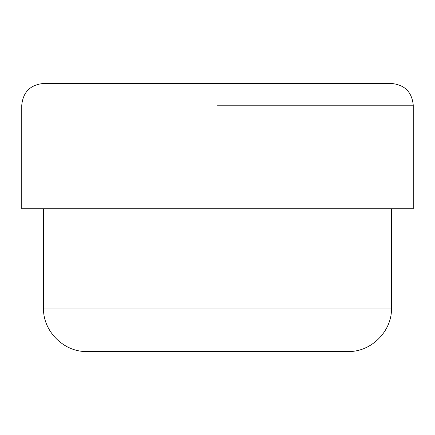 <?xml version="1.0" encoding="UTF-8"?>
<svg xmlns="http://www.w3.org/2000/svg" width="435" height="435" viewBox="0 0 435 435"><rect width="100%" height="100%" fill="white"/><g stroke="black" fill="none" stroke-linecap="round" stroke-linejoin="round"><path stroke-width="0.65" d="M391.5 83.477L43.5 83.477C30.298 84.776 23.05 92.024 21.75 105.227L21.75 208.756L413.25 208.756L413.25 105.227C411.95 92.024 404.702 84.776 391.5 83.477M217.5 351.523L348 351.523C371.202 352.154 392.131 331.225 391.5 308.024L43.5 308.024C42.869 331.225 63.798 352.154 87 351.523L217.5 351.523M391.5 208.756L391.5 308.024M217.5 105.227L413.25 105.227M43.5 208.756L43.5 308.024"/></g></svg>
